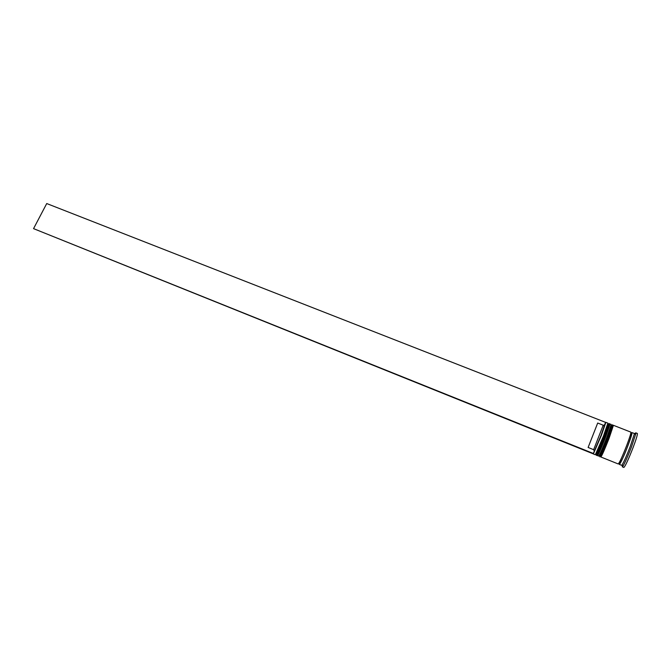 <?xml version="1.0" encoding="UTF-8"?>
<svg xmlns="http://www.w3.org/2000/svg" width="671" height="671" viewBox="0 0 671 671"><rect width="100%" height="100%" fill="white"/><g stroke="black" fill="none" stroke-linecap="round" stroke-linejoin="round"><path stroke-width="1.01" d="M601.392 435.345L593.349 453.965L595.336 454.762L603.422 436.15L607.876 423.133L605.879 422.353L601.392 435.345M593.525 453.26L601.149 435.294L605.536 422.353L46.727 203.548L33.55 228.635L593.206 453.839L594.338 451.172L593.642 449.679L588.115 447.465L597.693 423.032L588.115 447.465M608.698 424.181L608.287 424.03L604.017 436.527L596.242 454.393L596.645 454.552M612.036 425.489L611.617 425.33L607.398 437.861C603.17 448.597 600.562 454.552 599.564 455.726L599.975 455.894M598.649 456.095C599.681 454.863 602.39 448.664 606.794 437.484L611.206 424.433L610.098 424.005L605.67 437.039C601.266 448.211 598.557 454.418 597.542 455.651L598.649 456.095M631.411 433.13L631.973 432.569L634.221 433.449L634.263 434.221L630.161 446.727C626.664 455.743 623.988 461.765 622.143 464.777L621.589 465.305L619.341 464.407L619.316 463.611M634.321 433.869L635.773 432.829L635.823 433.642L631.461 447.003C627.721 456.641 624.86 463.057 622.889 466.261L622.285 466.823L622.361 465.355M598.255 452.933C596.091 459.66 600.839 449.486 605.594 437.148L597.794 455.013M608.974 438.49C604.747 449.226 602.13 455.181 601.115 456.347M609.05 438.381C604.646 449.562 601.921 455.768 600.864 456.985L618.226 463.955C619.492 462.814 622.327 456.624 626.739 445.376C629.784 437.299 631.151 432.887 630.849 432.132L613.428 425.305L609.05 438.381M631.973 432.569C632.283 433.332 630.925 437.752 627.88 445.829C623.468 457.077 620.625 463.275 619.341 464.407M635.773 432.829L637.349 433.441C637.727 434.271 636.301 439.002 633.063 447.641C628.35 459.66 625.28 466.27 623.854 467.452L622.285 466.823M597.693 423.032L603.212 425.204L593.642 449.679M605.435 422.596L600.906 435.68L594.338 451.172M604.168 425.489L604.529 424.709M604.303 424.802L603.95 425.565M604.236 425.456L604.596 424.684M593.432 453.504L33.55 228.635M596.787 452.111C594.447 459.207 599.195 449.042 604.017 436.527C608.278 425.305 609.31 421.816 607.121 426.068M604.772 436.678C600.369 447.851 597.66 454.057 596.662 455.29C595.294 456.859 599.505 448.454 604.076 436.511C608.681 424.357 609.016 422.847 609.209 423.653L604.772 436.678M596.662 455.29L596.88 455.383C597.886 454.15 600.595 447.943 604.99 436.771L609.209 423.653M599.949 453.848C597.953 460.189 602.717 450.015 607.398 437.861C611.516 426.982 612.589 423.351 610.618 426.966M608.152 438.02C603.749 449.201 601.023 455.408 599.975 456.624C598.616 458.192 602.91 449.755 607.448 437.844C612.053 425.674 612.338 424.147 612.539 424.961L608.152 438.02M599.975 456.624L600.201 456.716C601.241 455.492 603.967 449.293 608.371 438.113L612.539 424.961M630.346 435.043C633.114 430.228 632.283 433.835 627.871 445.846C622.805 459.216 617.437 469.599 619.853 461.489M596.88 455.383L597.391 454.854M609.436 424.475L609.427 423.745M600.201 456.716L600.696 456.179M612.757 425.775L612.757 425.045M618.788 463.401L619.039 463.544C620.809 462.814 623.736 456.917 627.821 445.863C631.394 436.116 632.501 431.822 631.159 432.988L630.874 432.921M622.143 464.777L622.889 466.261M603.103 425.875L604.63 425.313M593.743 449.495L594.464 450.946M634.263 434.221L635.823 433.642"/></g></svg>
